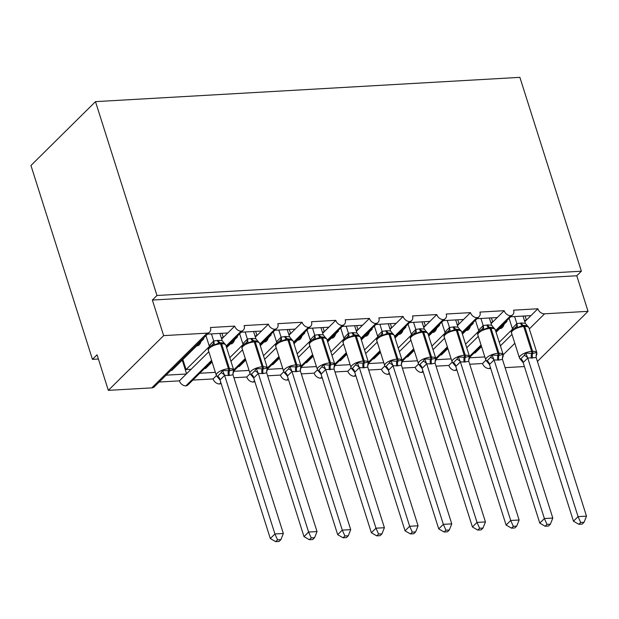<?xml version="1.0" encoding="UTF-8"?>
<svg xmlns="http://www.w3.org/2000/svg" width="619" height="619" viewBox="0 0 619 619"><rect width="100%" height="100%" fill="white"/><g stroke="black" fill="none" stroke-linecap="round" stroke-linejoin="round"><path stroke-width="0.93" d="M510.698 316.773L530.94 315.62L537.857 308.773A6.004 4.573 -134.7 0 0 544.596 313.818L588.05 311.334L576.769 275.764L581.373 271.207L519.883 77.352L95.481 101.64L30.95 165.497L92.44 359.353L98.39 359.012M226.105 346.029L241.116 331.18A6.004 4.573 -134.7 0 1 234.709 326.12L227.8 332.968L207.551 334.121M234.709 326.12L210.46 327.513A6.004 4.573 45.3 0 1 209.632 332.07L154.317 386.805A6.004 4.573 45.3 0 1 151.787 387.873L108.333 390.357L163.648 335.622L152.367 300.053L576.769 275.764M227.8 332.968L223.002 337.711L221.277 337.812M209.268 346.586L186.056 369.566L191.109 369.272L179.402 380.863L159.153 382.016M223.002 337.711L221.664 339.034M208.835 351.731L191.109 369.272M182.868 359.523L186.056 369.566M200.927 341.649A8.805 4.735 86.7 0 1 197.198 345.851L196.649 345.889M186.311 374.015L166.07 375.176M259.787 344.102L274.797 329.246A6.004 4.573 -134.7 0 1 268.391 324.194L261.481 331.041L241.232 332.194M268.391 324.194L244.141 325.586A6.004 4.573 45.3 0 1 243.313 330.144L226.384 346.895M261.481 331.041L256.684 335.784L254.958 335.877M242.95 344.659L229.804 357.674M256.684 335.784L255.345 337.107M242.516 349.805L230.941 361.256M234.616 339.723A8.805 4.735 86.7 0 1 230.887 343.924L230.338 343.955M216.433 375.617L213.083 378.936L192.834 380.089M215.373 372.352L199.751 373.249M293.476 342.175L308.479 327.319A6.004 4.573 -134.7 0 1 302.072 322.267L295.162 329.107L274.913 330.267M302.072 322.267L277.823 323.66A6.004 4.573 45.3 0 1 276.995 328.209L260.065 344.969M295.162 329.107L290.365 333.858L288.64 333.951M276.639 342.733L263.485 355.747M290.365 333.858L289.027 335.181M276.198 347.878L264.623 359.329M268.298 337.796A8.805 4.735 86.7 0 1 264.568 341.998L264.019 342.028M250.115 373.69L246.764 377.002L233.943 377.737M249.055 370.425L233.835 371.299M327.157 340.249L342.16 325.393A6.004 4.573 -134.7 0 1 335.761 320.34L328.844 327.18L308.602 328.341M335.761 320.34L311.504 321.725A6.004 4.573 45.3 0 1 310.676 326.283L293.746 343.042M328.844 327.18L324.054 331.923L322.321 332.024M310.32 340.806L297.166 353.82M324.054 331.923L322.708 333.254M309.879 345.951L298.304 357.403M301.979 335.869A8.805 4.735 86.7 0 1 298.25 340.071L297.7 340.102M283.796 371.764L280.446 375.075L267.625 375.81M282.744 368.498L267.516 369.373M360.838 338.314L375.849 323.466A6.004 4.573 -134.7 0 1 369.442 318.414L362.525 325.254L342.284 326.414M369.442 318.414L345.193 319.799A6.004 4.573 45.3 0 1 344.357 324.356L327.428 341.108M362.525 325.254L357.736 329.997L356.002 330.097M344.002 338.879L330.848 351.894M357.736 329.997L356.397 331.327M343.56 344.017L331.985 355.476M335.66 333.943A8.805 4.735 86.7 0 1 331.931 338.144L331.382 338.175M317.477 369.837L314.127 373.149L301.306 373.884M316.425 366.572L301.198 367.446M394.52 336.388L409.53 321.54A6.004 4.573 -134.7 0 1 403.124 316.487L396.206 323.327L375.965 324.488M403.124 316.487L378.874 317.872A6.004 4.573 45.3 0 1 378.039 322.429L361.109 339.181M396.206 323.327L391.417 328.07L389.684 328.171M377.683 336.953L364.529 349.967M391.417 328.07L390.078 329.401M377.25 342.09L365.667 353.55M369.342 332.016A8.805 4.735 86.7 0 1 365.612 336.218L365.063 336.249M351.159 367.903L347.808 371.222L334.987 371.957M350.106 364.645L334.879 365.512M428.201 334.461L443.212 319.613A6.004 4.573 -134.7 0 1 436.805 314.56L429.896 321.4L409.646 322.561M436.805 314.56L412.556 315.945A6.004 4.573 45.3 0 1 411.728 320.503L394.798 337.254M429.896 321.4L425.098 326.143L423.373 326.244M411.364 335.018L398.218 348.033M425.098 326.143L423.76 327.466M410.931 340.164L399.356 351.623M403.023 330.082A8.805 4.735 86.7 0 1 399.301 334.291L398.744 334.322M384.848 365.976L381.497 369.295L368.669 370.03M383.788 362.719L368.56 363.585M461.89 332.535L476.893 317.686A6.004 4.573 -134.7 0 1 470.486 312.634L463.577 319.474L443.328 320.634M470.486 312.634L446.237 314.019A6.004 4.573 45.3 0 1 445.409 318.576L428.48 335.328M463.577 319.474L458.78 324.217L457.054 324.317M445.046 333.092L431.9 346.106M458.78 324.217L457.441 325.54M444.612 338.237L433.037 349.696M436.712 328.155A8.805 4.735 86.7 0 1 432.983 332.357L432.433 332.395M418.529 364.049L415.179 367.369L402.35 368.104M417.469 360.792L402.249 361.658M495.571 330.608L510.574 315.752A6.004 4.573 -134.7 0 1 504.176 310.699L497.258 317.547L477.009 318.7M504.176 310.699L479.918 312.092A6.004 4.573 45.3 0 1 479.091 316.649L462.161 333.401M497.258 317.547L492.461 322.29L490.735 322.391M478.735 331.165L465.581 344.179M492.461 322.29L491.122 323.613M478.294 336.31L466.718 347.77M470.394 326.228A8.805 4.735 86.7 0 1 466.664 330.43L466.115 330.461M452.21 362.123L448.86 365.442L436.039 366.169M451.15 358.858L435.931 359.732M170.859 370.433L171.904 370.371L203.806 338.81L203.566 338.067M202.753 338.872L203.806 338.81M204.541 368.506L205.585 368.444L212.093 362.007M226.616 347.638L237.487 336.883L237.247 336.14M236.443 336.937L237.487 336.883M238.222 366.58L239.274 366.518L245.774 360.08M260.297 345.712L271.168 334.956L270.936 334.214M270.124 335.011L271.168 334.956M271.911 364.653L272.956 364.591L279.455 358.153M293.986 343.777L304.85 333.022L304.618 332.279M303.805 333.084L304.85 333.022M305.593 362.719L306.637 362.664L313.144 356.227M327.668 341.85L338.531 331.095L338.299 330.353M337.487 331.157L338.531 331.095M339.274 360.792L340.318 360.738L346.826 354.3M361.349 339.924L372.22 329.169L371.98 328.426M371.168 329.231L372.22 329.169M372.955 358.865L374 358.803L380.507 352.373M395.03 337.997L405.902 327.242L405.662 326.499M404.857 327.304L405.902 327.242M406.637 356.939L407.689 356.877L414.188 350.439M428.712 336.071L439.583 325.315L439.343 324.573M438.538 325.377L439.583 325.315M440.326 355.012L441.37 354.95L447.87 348.512M462.393 334.144L473.264 323.389L473.032 322.646M472.22 323.443L473.264 323.389M537.857 308.773L513.6 310.165A6.004 4.573 45.3 0 1 512.772 314.715L495.842 331.474M530.94 315.62L526.15 320.363L524.417 320.456M512.416 329.238L499.262 342.253M526.15 320.363L524.804 321.687M511.975 334.384L500.4 345.835M504.075 324.302A8.805 4.735 86.7 0 1 500.345 328.503L499.796 328.534M485.892 360.196L482.541 363.508L469.72 364.243M484.839 356.931L469.612 357.805M474.007 353.085L475.052 353.023L481.559 346.586M496.082 332.217L506.946 321.462L505.901 321.516M163.648 335.622L207.102 333.138A6.004 4.573 45.3 0 0 209.632 332.07M241.116 331.18A6.004 4.573 45.3 0 0 243.313 330.144M274.797 329.246A6.004 4.573 45.3 0 0 276.995 328.209M308.479 327.319A6.004 4.573 45.3 0 0 310.676 326.283M342.16 325.393A6.004 4.573 45.3 0 0 344.357 324.356M375.849 323.466A6.004 4.573 45.3 0 0 378.039 322.429M409.53 321.54A6.004 4.573 45.3 0 0 411.728 320.503M443.212 319.613A6.004 4.573 45.3 0 0 445.409 318.576M476.893 317.686A6.004 4.573 45.3 0 0 479.091 316.649M510.574 315.752A6.004 4.573 45.3 0 0 512.772 314.715M92.44 359.353L97.051 354.788L108.333 390.357M490.403 367.454L489.289 368.56L490.728 368.475M505.096 367.655L524.409 366.549M489.289 368.56A6.004 4.573 -134.7 0 1 482.541 363.508M448.86 365.442A6.004 4.573 -134.7 0 0 455.267 370.495A6.004 4.573 45.3 0 0 456.884 369.914M415.179 367.369A6.004 4.573 -134.7 0 0 421.578 372.421A6.004 4.573 45.3 0 0 423.203 371.841M381.497 369.295A6.004 4.573 -134.7 0 0 387.896 374.348A6.004 4.573 45.3 0 0 389.521 373.768M347.808 371.222A6.004 4.573 -134.7 0 0 354.215 376.275A6.004 4.573 45.3 0 0 355.84 375.694M314.127 373.149A6.004 4.573 -134.7 0 0 320.534 378.201A6.004 4.573 45.3 0 0 322.159 377.629M280.446 375.075A6.004 4.573 -134.7 0 0 286.852 380.128A6.004 4.573 45.3 0 0 288.477 379.555M246.764 377.002A6.004 4.573 -134.7 0 0 253.171 382.062A6.004 4.573 45.3 0 0 254.788 381.482M213.083 378.936A6.004 4.573 -134.7 0 0 219.482 383.989A6.004 4.573 45.3 0 0 221.107 383.409M179.402 380.863A6.004 4.573 -134.7 0 0 185.801 385.916A6.004 4.573 45.3 0 0 187.998 384.879L211.86 361.264M455.267 370.495L456.636 369.133M469.465 356.436L481.048 344.976M506.946 321.462L506.713 320.719M588.05 311.334L537.416 361.442M152.367 300.053L156.971 295.495L581.373 271.207M95.481 101.64L156.971 295.495M186.574 373.76L182.249 360.134M421.578 372.421L422.955 371.06M435.784 358.362L447.359 346.911M387.896 374.348L389.274 372.986M402.102 360.289L413.678 348.837M354.215 376.275L355.592 374.913M368.421 362.216L379.996 350.764M320.534 378.201L321.911 376.839M334.74 364.15L346.315 352.691M286.852 380.128L288.222 378.766M301.058 366.077L312.634 354.617M253.171 382.062L254.541 380.7M267.369 368.003L278.952 356.544M219.482 383.989L220.859 382.627M233.688 369.93L245.263 358.471M185.801 385.916L211.582 360.397M526.405 320.1L525.09 315.953M492.724 322.027L491.409 317.88M459.043 323.954L457.727 319.806M425.361 325.888L424.046 321.733M391.68 327.815L390.357 323.66M357.991 329.741L356.676 325.586M324.31 331.668L322.994 327.521M290.628 333.595L289.313 329.447M256.947 335.521L255.632 331.374M223.266 337.448L221.95 333.301M527.674 326.863L528.464 326.909L527.241 325.904L522.691 325.439L517.6 327.528L514.474 328.039M578.842 524.301L582.208 524.107L584.05 522.281L580.684 522.475L578.842 524.301L573.465 521.19L523.156 362.587L519.96 358.827L520.749 358.873L524.208 355.453L525.717 353.124L532.619 353.48L536.58 352.505L536.518 354.741A4.403 2.716 26.7 0 0 536.155 355.074M573.465 521.19L578.069 516.625L527.759 358.03L523.156 362.587M580.684 522.475L578.069 516.625L586.495 516.145L536.186 357.55L527.759 358.03M523.024 316.069L525.322 323.304L528.966 327.784A8.604 3.11 162.4 0 0 524.734 326.468L523.72 326.523A8.604 3.11 162.4 0 0 512.517 330.863A8.604 3.11 162.4 0 0 511.557 333.045L519.449 357.944A8.604 3.11 -17.6 0 1 520.417 355.763A8.604 3.11 -17.6 0 1 531.62 351.422A2.004 1.076 86.7 0 1 531.605 353.534A4.403 2.368 -93.3 0 0 531.582 358.184M512.284 328.349L516.803 323.636L521.446 322.994L525.322 323.304M509.112 318.336L512.238 328.186M514.606 316.549L516.85 323.629M527.102 325.834L524.146 325.362M517.6 327.528L516.896 323.783M525.717 353.124L527.705 357.867M536.58 352.505L536.131 357.387M586.495 516.145L584.05 522.281M481.675 329.494L479.106 331.273C477.744 332.999 477.326 334.229 477.868 334.98A8.604 3.11 162.4 0 1 478.835 332.79A8.604 3.11 162.4 0 1 490.039 328.449A2.004 1.076 86.7 0 0 489.01 327.366L483.919 329.455L481.675 329.494A4.403 3.675 72.4 0 0 483.122 325.571L487.764 324.921L491.641 325.23L489.343 317.996M545.161 526.227L548.527 526.034L550.368 524.208L547.003 524.401L545.161 526.227L539.783 523.117L489.467 364.521L486.271 360.753L487.068 360.8L490.527 357.38L492.035 355.051L498.937 355.407L502.899 354.432L502.837 356.676A4.403 2.716 26.7 0 0 502.473 357.001M539.783 523.117L544.387 518.552L494.078 359.956L489.467 364.521M547.003 524.401L544.387 518.552L552.813 518.072L502.45 359.314L498.914 360.049L494.078 359.956M478.603 330.275L483.122 325.571M475.431 320.263L478.557 330.113M480.924 318.476L483.168 325.555M493.993 328.79L494.782 328.836L493.552 327.822L489.01 327.366A4.403 2.368 -93.3 0 1 486.758 324.975M483.919 329.455L483.215 325.71M491.641 325.23L495.285 329.718A8.604 3.11 162.4 0 0 491.045 328.395L490.039 328.449L497.939 353.348A2.004 1.076 86.7 0 1 497.924 355.461A4.403 2.368 -93.3 0 0 497.9 360.111M492.035 355.051L494.024 359.794M502.899 354.432L502.45 359.314M552.813 518.072L550.368 524.208M460.312 330.716L461.101 330.763L459.863 329.749L455.329 329.293L450.237 331.382L447.111 331.892M511.48 528.154L514.838 527.961L516.679 526.142L513.321 526.328L511.48 528.154L506.094 525.044L455.785 366.448L452.59 362.68L453.379 362.726L456.837 359.306L458.354 356.977L465.256 357.333L469.217 356.358L469.156 358.602A4.403 2.716 26.7 0 0 468.792 358.927M506.094 525.044L510.706 520.486L460.397 361.883L455.785 366.448M513.321 526.328L510.706 520.486L519.124 519.999L468.769 361.241L465.225 361.976L460.397 361.883M455.661 319.922L457.959 327.157L461.604 331.645A8.604 3.11 162.4 0 0 457.364 330.322L456.358 330.376A8.604 3.11 162.4 0 0 445.146 334.717A8.604 3.11 162.4 0 0 444.187 336.906L452.087 361.806A8.604 3.11 -17.6 0 1 453.046 359.616A8.604 3.11 -17.6 0 1 464.25 355.275A2.004 1.076 86.7 0 1 464.242 357.387A4.403 2.368 -93.3 0 0 464.219 362.038M444.922 332.202L449.44 327.497L454.083 326.847L457.959 327.157M441.749 322.197L444.875 332.039M447.235 320.41L449.487 327.482M456.776 329.215L459.863 329.749M450.237 331.382L449.533 327.644M458.354 356.977L460.343 361.72M469.217 356.358L468.769 361.241M519.124 519.999L516.679 526.142M426.623 332.643L427.42 332.689L426.189 331.683L421.647 331.219L416.548 333.316L413.43 333.819M477.791 530.081L481.156 529.887L482.998 528.069L479.632 528.262L477.791 530.081L472.413 526.97L422.104 368.375L418.908 364.606L419.697 364.653L423.156 361.233L424.673 358.904L431.567 359.26L435.536 358.285L435.466 360.529A4.403 2.716 26.7 0 0 435.111 360.854M472.413 526.97L477.025 522.413L426.715 363.81L422.104 368.375M479.632 528.262L477.025 522.413L485.443 521.925L435.087 363.167L431.544 363.91L426.715 363.81M421.98 321.849L424.278 329.084L427.922 333.571A8.604 3.11 162.4 0 0 423.682 332.248L422.669 332.31A8.604 3.11 162.4 0 0 411.465 336.643A8.604 3.11 162.4 0 0 410.505 338.833L418.405 363.732A8.604 3.11 -17.6 0 1 419.365 361.542A8.604 3.11 -17.6 0 1 430.569 357.202A2.004 1.076 86.7 0 1 430.561 359.314A4.403 2.368 -93.3 0 0 430.538 363.964M411.24 334.128L415.798 329.409L420.402 328.774L424.278 329.084M408.068 324.124L411.194 333.974M413.554 322.337L415.798 329.409M426.05 331.622L423.094 331.15M416.548 333.316L415.852 329.571M424.673 358.904L426.661 363.655M435.536 358.285L435.087 363.167M485.443 521.925L482.998 528.069M380.631 335.281L378.062 337.053C376.692 338.779 376.282 340.017 376.824 340.76A8.604 3.11 162.4 0 1 377.783 338.57A8.604 3.11 162.4 0 1 388.987 334.237A2.004 1.076 86.7 0 0 387.966 333.146L382.867 335.243L380.631 335.281A4.403 3.675 72.4 0 0 382.07 331.351L386.72 330.701L390.589 331.018L388.291 323.783M444.109 532.007L447.475 531.814L449.317 529.996L445.951 530.189L444.109 532.007L438.732 528.897L388.423 370.301L385.227 366.533L386.016 366.58L390.991 360.838L396.88 361.248L401.855 360.212L401.785 362.455A4.403 2.716 26.7 0 0 401.421 362.78M438.732 528.897L443.343 524.339L393.034 365.736L388.423 370.301M445.951 530.189L443.343 524.339L451.762 523.86L401.406 365.094L397.862 365.837L393.034 365.736M377.559 336.055L382.07 331.351M374.387 326.051L377.505 335.9M379.873 324.263L382.116 331.335M392.941 334.57L393.73 334.616L392.508 333.61L387.966 333.146A4.403 2.368 -93.3 0 1 385.707 330.763M382.867 335.243L382.163 331.498M390.589 331.018L394.241 335.498A8.604 3.11 162.4 0 0 390.001 334.175L388.987 334.237L396.887 359.136A2.004 1.076 86.7 0 1 396.88 361.248A4.403 2.368 -93.3 0 0 396.849 365.891M390.991 360.838L392.98 365.581M401.855 360.212L401.406 365.094M451.762 523.86L449.317 529.996M359.26 336.504L360.049 336.55L358.827 335.537L354.285 335.08L349.186 337.169L346.06 337.672M410.428 533.934L413.794 533.748L415.635 531.922L412.269 532.116L410.428 533.934L405.05 530.823L354.741 372.228L351.546 368.467L352.335 368.514L357.302 362.765L363.191 363.175L368.173 362.138L368.104 364.382A4.403 2.716 26.7 0 0 367.74 364.707M405.05 530.823L409.662 526.266L359.345 367.671L354.741 372.228M412.269 532.116L409.662 526.266L418.08 525.786L367.725 367.028L364.181 367.763L359.345 367.671M354.61 325.71L356.908 332.945L360.552 337.425A8.604 3.11 162.4 0 0 356.32 336.102L355.306 336.163A8.604 3.11 162.4 0 0 344.102 340.496A8.604 3.11 162.4 0 0 343.143 342.686L351.043 367.585A8.604 3.11 -17.6 0 1 352.002 365.396A8.604 3.11 -17.6 0 1 363.206 361.063A2.004 1.076 86.7 0 1 363.191 363.175A4.403 2.368 -93.3 0 0 363.167 367.818M343.87 337.989L348.389 333.277L353.031 332.627L356.908 332.945M340.705 327.977L343.824 337.827M346.191 326.19L348.435 333.262M358.687 335.475L355.732 335.003M349.186 337.169L348.482 333.424M357.302 362.765L359.291 367.508M368.173 362.138L367.725 367.028M418.08 525.786L415.635 531.922M325.579 338.431L326.368 338.477L325.145 337.463L320.596 337.007L315.504 339.096L312.378 339.607M376.747 535.868L380.112 535.675L381.954 533.849L378.588 534.042L376.747 535.868L371.369 532.758L321.06 374.155L317.864 370.394L318.653 370.441L323.621 364.692L329.509 365.102L334.484 364.065L334.422 366.309A4.403 2.716 26.7 0 0 334.059 366.634M371.369 532.758L375.973 528.193L325.664 369.597L321.06 374.155M378.588 534.042L375.973 528.193L384.399 527.713L334.09 369.11L325.664 369.597M320.928 327.637L323.226 334.871L326.871 339.351A8.604 3.11 162.4 0 0 322.638 338.036L321.625 338.09A8.604 3.11 162.4 0 0 310.421 342.431A8.604 3.11 162.4 0 0 309.461 344.613L317.354 369.512A8.604 3.11 -17.6 0 1 318.313 367.322A8.604 3.11 -17.6 0 1 329.525 362.989A2.004 1.076 86.7 0 1 329.509 365.102A4.403 2.368 -93.3 0 0 329.486 369.752M310.189 339.916L314.707 335.204L319.35 334.554L323.226 334.871M307.016 329.904L310.142 339.754M312.51 328.116L314.754 335.189M325.006 337.401L322.05 336.929M315.504 339.096L314.8 335.351M323.621 364.692L325.609 369.435M334.484 364.065L334.036 368.955M384.399 527.713L381.954 533.849M279.579 341.061L277.01 342.833C275.648 344.559 275.231 345.797 275.772 346.539A8.604 3.11 162.4 0 1 276.739 344.357A8.604 3.11 162.4 0 1 287.943 340.017A2.004 1.076 86.7 0 0 286.914 338.933L281.823 341.023L279.579 341.061A4.403 3.675 72.4 0 0 281.026 337.131L285.668 336.488L289.545 336.798L287.247 329.563M343.065 537.795L346.423 537.601L348.273 535.775L344.907 535.969L343.065 537.795L337.688 534.684L287.371 376.081L284.175 372.321L284.972 372.367L288.431 368.947L289.94 366.618L296.841 366.974L300.803 365.999L300.741 368.235A4.403 2.716 26.7 0 0 300.377 368.56M337.688 534.684L342.292 530.119L291.982 371.524L287.371 376.081M344.907 535.969L342.292 530.119L350.718 529.64L300.354 370.882L296.811 371.617L291.982 371.524M276.507 341.843L281.026 337.131M273.335 331.83L276.461 341.68M278.829 330.043L281.072 337.123M291.897 340.357L292.686 340.404L291.456 339.39L286.914 338.933A4.403 2.368 -93.3 0 1 284.663 336.543M281.823 341.023L281.119 337.278M289.545 336.798L293.189 341.278A8.604 3.11 162.4 0 0 288.949 339.963L287.943 340.017L295.843 364.916A2.004 1.076 86.7 0 1 295.828 367.028A4.403 2.368 -93.3 0 0 295.805 371.679M289.94 366.618L291.928 371.361M300.803 365.999L300.354 370.882M350.718 529.64L348.273 535.775M258.208 342.284L259.005 342.33L257.767 341.317L253.233 340.86L248.142 342.949L245.016 343.46M309.376 539.722L312.742 539.528L314.584 537.702L311.225 537.896L309.376 539.722L303.999 536.611L253.689 378.008L250.494 374.247L251.283 374.294L254.742 370.874L256.258 368.545L263.16 368.901L267.122 367.926L267.06 370.17A4.403 2.716 26.7 0 0 266.696 370.495M303.999 536.611L308.61 532.046L258.301 373.45L253.689 378.008M311.225 537.896L308.61 532.046L317.029 531.566L266.673 372.808L263.129 373.543L258.301 373.45M253.566 331.49L255.864 338.725L259.508 343.212A8.604 3.11 162.4 0 0 255.268 341.889L254.262 341.943A8.604 3.11 162.4 0 0 243.05 346.284A8.604 3.11 162.4 0 0 242.091 348.474L249.991 373.365A8.604 3.11 -17.6 0 1 250.95 371.183A8.604 3.11 -17.6 0 1 262.154 366.843A2.004 1.076 86.7 0 1 262.147 368.955A4.403 2.368 -93.3 0 0 262.123 373.605M242.826 343.769L247.383 339.05L251.987 338.415L255.864 338.725M239.654 333.757L242.78 343.607M245.139 331.97L247.383 339.05M254.68 340.783L257.767 341.317M248.142 342.949L247.438 339.204M256.258 368.545L258.247 373.288M267.122 367.926L266.673 372.808M317.029 531.566L314.584 537.702M224.527 344.21L225.324 344.257L224.093 343.251L219.552 342.787L214.453 344.876L211.334 345.387M275.695 541.648L279.061 541.455L280.902 539.636L277.536 539.822L275.695 541.648L270.317 538.538L220.008 379.942L216.812 376.174L217.602 376.22L221.06 372.8L222.577 370.472L229.471 370.827L233.44 369.853L233.371 372.096A4.403 2.716 26.7 0 0 233.015 372.421M270.317 538.538L274.929 533.98L224.62 375.377L220.008 379.942M277.536 539.822L274.929 533.98L283.347 533.493L232.992 374.735L229.448 375.47L224.62 375.377M219.884 333.417L222.182 340.651L225.827 345.139A8.604 3.11 162.4 0 0 221.587 343.816L220.573 343.87A8.604 3.11 162.4 0 0 209.369 348.211A8.604 3.11 162.4 0 0 208.41 350.4L216.31 375.3A8.604 3.11 -17.6 0 1 217.269 373.11A8.604 3.11 -17.6 0 1 228.473 368.769A2.004 1.076 86.7 0 1 228.465 370.882A4.403 2.368 -93.3 0 0 228.442 375.532M209.145 345.696L213.702 340.976L218.306 340.342L222.182 340.651M205.972 335.691L209.098 345.534M211.458 333.904L213.702 340.976M223.954 343.189L220.998 342.709M214.453 344.876L213.748 341.139M222.577 370.472L224.565 375.215M233.44 369.853L232.992 374.735M283.347 533.493L280.902 539.636M207.102 333.138L151.787 387.873M544.596 313.818L529.33 328.929M514.807 343.305L503.224 354.764M520.44 323.048A4.403 2.368 -93.3 0 0 522.691 325.439A2.004 1.076 86.7 0 1 523.72 326.523L531.62 351.422L532.626 351.368A8.604 3.11 -17.6 0 1 536.866 352.683L528.966 327.784M532.595 358.122A4.403 2.368 -93.3 0 1 532.619 353.48A2.004 1.076 -93.3 0 0 532.626 351.368L524.734 326.468A2.004 1.076 -93.3 0 0 523.705 325.377A4.403 2.368 -93.3 0 1 521.446 322.994M515.364 327.567A4.403 3.675 72.4 0 0 516.803 323.636M512.679 329.455A4.403 2.716 26.7 0 0 512.269 328.124M527.728 358.092A4.403 2.716 26.7 0 0 524.208 355.453M523.194 362.579A4.403 3.675 72.4 0 0 520.749 358.873M477.868 334.98L485.768 359.871A8.604 3.11 -17.6 0 1 486.727 357.689A8.604 3.11 -17.6 0 1 497.939 353.348L498.945 353.294A8.604 3.11 -17.6 0 1 503.185 354.61L495.285 329.718M498.914 360.049A4.403 2.368 -93.3 0 1 498.937 355.407A2.004 1.076 -93.3 0 0 498.945 353.294L491.045 328.395A2.004 1.076 -93.3 0 0 490.024 327.304A4.403 2.368 -93.3 0 1 487.764 324.921M478.998 331.382A4.403 2.716 26.7 0 0 478.588 330.059M494.047 360.018A4.403 2.716 26.7 0 0 490.527 357.38M489.513 364.506A4.403 3.675 72.4 0 0 487.068 360.8M453.069 326.902A4.403 2.368 -93.3 0 0 455.329 329.293A2.004 1.076 86.7 0 1 456.358 330.376L464.25 355.275L465.264 355.221A8.604 3.11 -17.6 0 1 469.504 356.544L461.604 331.645M465.225 361.976A4.403 2.368 -93.3 0 1 465.256 357.333A2.004 1.076 -93.3 0 0 465.264 355.221L457.364 330.322A2.004 1.076 -93.3 0 0 456.342 329.238A4.403 2.368 -93.3 0 1 454.083 326.847M447.994 331.42A4.403 3.675 72.4 0 0 449.44 327.497M445.316 333.308A4.403 2.716 26.7 0 0 444.906 331.985M460.366 361.945A4.403 2.716 26.7 0 0 456.837 359.306M455.832 366.433A4.403 3.675 72.4 0 0 453.379 362.726M419.388 328.828A4.403 2.368 -93.3 0 0 421.647 331.219A2.004 1.076 86.7 0 1 422.669 332.31L430.569 357.202L431.582 357.148A8.604 3.11 -17.6 0 1 435.822 358.471L427.922 333.571M431.544 363.91A4.403 2.368 -93.3 0 1 431.567 359.26A2.004 1.076 -93.3 0 0 431.582 357.148L423.682 332.248A2.004 1.076 -93.3 0 0 422.653 331.165A4.403 2.368 -93.3 0 1 420.402 328.774M414.312 333.347A4.403 3.675 72.4 0 0 415.759 329.424M411.635 335.235A4.403 2.716 26.7 0 0 411.217 333.912M426.684 363.871A4.403 2.716 26.7 0 0 423.156 361.233M422.15 368.359A4.403 3.675 72.4 0 0 419.697 364.653M376.824 340.76L384.724 365.659A8.604 3.11 -17.6 0 1 385.683 363.469A8.604 3.11 -17.6 0 1 396.887 359.136L397.901 359.074A8.604 3.11 -17.6 0 1 402.133 360.397L394.241 335.498M397.862 365.837A4.403 2.368 -93.3 0 1 397.885 361.187A2.004 1.076 -93.3 0 0 397.901 359.074L390.001 334.175A2.004 1.076 -93.3 0 0 388.972 333.092A4.403 2.368 -93.3 0 1 386.72 330.701M377.946 337.169A4.403 2.716 26.7 0 0 377.536 335.838M393.003 365.798A4.403 2.716 26.7 0 0 389.475 363.16M388.469 370.286A4.403 3.675 72.4 0 0 386.016 366.58M352.025 332.689A4.403 2.368 -93.3 0 0 354.285 335.08A2.004 1.076 86.7 0 1 355.306 336.163L363.206 361.063L364.212 361.001A8.604 3.11 -17.6 0 1 368.452 362.324L360.552 337.425M364.181 367.763A4.403 2.368 -93.3 0 1 364.204 363.113A2.004 1.076 -93.3 0 0 364.212 361.001L356.32 336.102A2.004 1.076 -93.3 0 0 355.291 335.018A4.403 2.368 -93.3 0 1 353.031 332.627M346.95 337.208A4.403 3.675 72.4 0 0 348.389 333.277M344.265 339.096A4.403 2.716 26.7 0 0 343.855 337.765M359.322 367.725A4.403 2.716 26.7 0 0 355.793 365.086M354.78 372.212A4.403 3.675 72.4 0 0 352.335 368.514M318.344 334.616A4.403 2.368 -93.3 0 0 320.596 337.007A2.004 1.076 86.7 0 1 321.625 338.09L329.525 362.989L330.531 362.927A8.604 3.11 -17.6 0 1 334.771 364.251L326.871 339.351M330.5 369.69A4.403 2.368 -93.3 0 1 330.523 365.04A2.004 1.076 -93.3 0 0 330.531 362.927L322.638 338.036A2.004 1.076 -93.3 0 0 321.609 336.945A4.403 2.368 -93.3 0 1 319.35 334.554M313.268 339.135A4.403 3.675 72.4 0 0 314.707 335.204M310.583 341.023A4.403 2.716 26.7 0 0 310.173 339.692M325.633 369.651A4.403 2.716 26.7 0 0 322.112 367.013M321.099 374.139A4.403 3.675 72.4 0 0 318.653 370.441M275.772 346.539L283.672 371.439A8.604 3.11 -17.6 0 1 284.632 369.257A8.604 3.11 -17.6 0 1 295.843 364.916L296.849 364.862A8.604 3.11 -17.6 0 1 301.089 366.177L293.189 341.278M296.811 371.617A4.403 2.368 -93.3 0 1 296.841 366.974A2.004 1.076 -93.3 0 0 296.849 364.862L288.949 339.963A2.004 1.076 -93.3 0 0 287.928 338.872A4.403 2.368 -93.3 0 1 285.668 336.488M276.902 342.949A4.403 2.716 26.7 0 0 276.492 341.618M291.951 371.586A4.403 2.716 26.7 0 0 288.431 368.947M287.417 376.073A4.403 3.675 72.4 0 0 284.972 372.367M250.974 338.469A4.403 2.368 -93.3 0 0 253.233 340.86A2.004 1.076 86.7 0 1 254.262 341.943L262.154 366.843L263.168 366.788A8.604 3.11 -17.6 0 1 267.408 368.104L259.508 343.212M263.129 373.543A4.403 2.368 -93.3 0 1 263.16 368.901A2.004 1.076 -93.3 0 0 263.168 366.788L255.268 341.889A2.004 1.076 -93.3 0 0 254.247 340.798A4.403 2.368 -93.3 0 1 251.987 338.415M245.898 342.988A4.403 3.675 72.4 0 0 247.345 339.065M243.221 344.876A4.403 2.716 26.7 0 0 242.81 343.553M258.27 373.512A4.403 2.716 26.7 0 0 254.742 370.874M253.736 378A4.403 3.675 72.4 0 0 251.283 374.294M217.292 340.396A4.403 2.368 -93.3 0 0 219.552 342.787A2.004 1.076 86.7 0 1 220.573 343.87L228.473 368.769L229.487 368.715A8.604 3.11 -17.6 0 1 233.727 370.038L225.827 345.139M229.448 375.47A4.403 2.368 -93.3 0 1 229.471 370.827A2.004 1.076 -93.3 0 0 229.487 368.715L221.587 343.816A2.004 1.076 -93.3 0 0 220.557 342.733A4.403 2.368 -93.3 0 1 218.306 340.342M212.216 344.915A4.403 3.675 72.4 0 0 213.663 340.992M209.539 346.802A4.403 2.716 26.7 0 0 209.121 345.479M224.589 375.439A4.403 2.716 26.7 0 0 221.06 372.8M220.054 379.927A4.403 3.675 72.4 0 0 217.602 376.22M481.319 345.843L469.635 357.403M447.638 347.77L435.954 359.337M413.956 349.704L402.273 361.264M380.275 351.631L368.591 363.191M346.586 353.557L334.902 365.117M312.904 355.484L301.221 367.044M279.223 357.411L267.54 368.97M245.542 359.337L233.858 370.897M514.497 328.031L512.787 329.339C511.426 331.072 511.015 332.302 511.557 333.045M536.023 355.964L536.766 354.749L536.866 352.683M519.449 357.944L520.153 359.113M502.342 357.89L503.085 356.676L503.185 354.61M485.768 359.871L486.472 361.039M493.552 327.822L490.465 327.289M447.135 331.885L445.425 333.2C444.063 334.925 443.645 336.156 444.187 336.906M468.66 359.825L469.403 358.602L469.504 356.544M452.087 361.806L452.791 362.974M413.453 333.811L411.743 335.127C410.374 336.852 409.964 338.09 410.505 338.833M434.979 361.751L435.722 360.529L435.822 358.471M418.405 363.732L419.109 364.901M401.29 363.678L402.041 362.455L402.133 360.397M384.724 365.659L385.428 366.827M392.5 333.61L389.204 333.076M346.083 337.664L344.381 338.98C343.011 340.705 342.601 341.943 343.143 342.686M367.609 365.605L368.359 364.382L368.452 362.324M351.043 367.585L351.739 368.754M312.402 339.591L310.692 340.907C309.33 342.632 308.92 343.87 309.461 344.613M333.927 367.531L334.67 366.309L334.771 364.251M317.354 369.512L318.058 370.68M300.246 369.458L300.989 368.243L301.089 366.177M283.672 371.439L284.376 372.607M291.325 339.328L288.16 338.864M245.039 343.452L243.329 344.768C241.959 346.493 241.549 347.723 242.091 348.474M266.565 371.385L267.307 370.17L267.408 368.104M249.991 373.365L250.695 374.534M211.358 345.379L209.648 346.694C208.278 348.42 207.868 349.65 208.41 350.4M232.883 373.311L233.626 372.096L233.727 370.038M216.31 375.3L217.014 376.468"/></g></svg>
